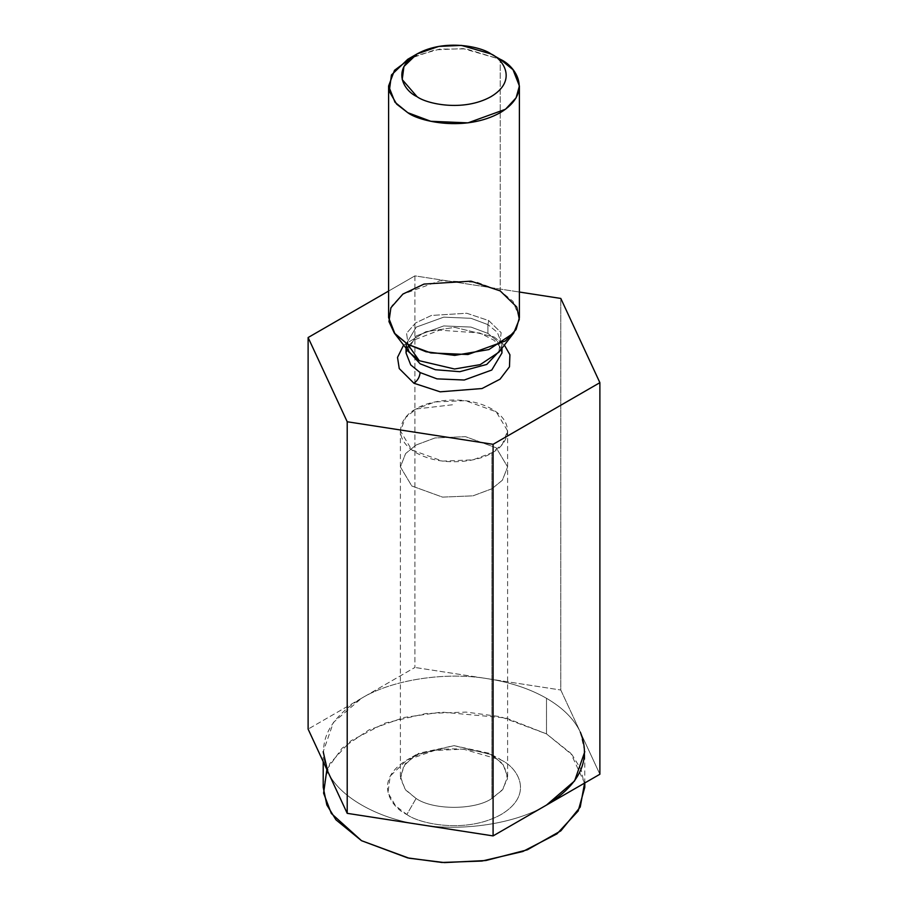 <?xml version="1.0" encoding="UTF-8"?>
<svg xmlns="http://www.w3.org/2000/svg" width="908" height="908" viewBox="0 0 908 908"><rect width="100%" height="100%" fill="white"/><g stroke="black" fill="none" stroke-linecap="round" stroke-linejoin="round"><path stroke-width="0.68" stroke-dasharray="4.54 3.41" d="M414.911 275.873L414.911 667.459L308.118 729.113L414.911 667.459L414.911 275.873L519.399 292.036L414.911 275.873L388.601 291.059L414.911 275.873M323.203 761.63L323.203 751.688L333.418 722.428L361.509 698.286C391.734 679.786 445.658 671.443 487.857 678.741C510.364 682.294 529.909 688.809 546.491 698.286C562.903 707.854 574.185 719.147 580.337 732.143L599.882 774.252L560.792 690.023L560.792 298.437L560.792 690.023L414.911 667.459L487.857 678.741C445.658 671.443 391.734 679.786 361.509 698.286C327.89 719.147 316.597 743.459 327.663 771.232C337.81 795.976 377.285 818.766 420.143 824.623C462.342 831.921 516.266 823.579 546.491 805.078C516.266 823.579 462.342 831.921 420.143 824.623C377.285 818.766 337.81 795.976 327.663 771.232M403.629 345.097L425.807 331.704L454.76 327.379L494.077 336.959L504.371 345.097L494.077 336.959L454.76 327.379L425.807 331.704L403.629 345.097M412.902 56.614L439.642 49.145L465.952 48.862L500.24 59.281L500.24 290.935L477.177 282.32L440.017 280.742L402.505 294.351L391.904 305.78L388.601 317.63M519.399 317.63L513.009 301.354L500.24 290.935L500.24 59.281L463.25 48.601L434.955 49.861L407.76 59.281M498.844 352.225L501.159 332.691L488.742 320.592L466.757 313.249L431.47 315.439L415.637 322.919L406.58 333.225L409.156 352.225L406.58 333.225L415.637 322.919L431.47 315.439L466.757 313.249L488.742 320.592L501.159 332.691L498.844 352.225C500.138 351.237 501.182 348.559 501.954 344.2L501.159 349.239L501.954 344.2L497.278 332.271L487.914 324.621L497.278 332.271L501.954 344.2L501.954 348.207M406.841 349.239L406.046 344.2L416.239 327.13L443.74 317.153L471.002 318.311L487.914 324.621L487.914 333.395L471.002 327.084L443.74 325.927L416.239 335.903L406.046 352.974L416.239 335.903L443.74 325.927L471.002 327.084L487.914 333.395L487.914 324.621L471.002 318.311L443.74 317.153L416.239 327.13L406.046 344.2L406.841 349.239M501.954 352.974L497.278 341.045L487.914 333.395L497.278 341.045L501.954 352.974L500.172 346.901L494.031 340.25L479.844 332.998L439.574 330.16L414.627 339.762L409.065 345.063M487.914 324.621L488.742 320.592L487.914 324.621M584.797 787.281L581.154 769.587L572.029 754.741L546.491 733.88L546.491 698.286L546.491 733.88L500.365 716.673L466.122 712.088L426.022 713.518L385.162 723.074L351.01 740.735L329.808 763.583L323.203 787.281M580.337 732.143C574.185 719.147 562.903 707.854 546.491 698.286C529.909 688.809 510.364 682.294 487.857 678.741L560.792 690.023L580.337 732.143L584.797 751.688L584.797 782.968M416.091 409.009L454 404.593L416.091 409.009C425.659 401.722 463.33 393.107 491.909 409.009C519.444 425.5 504.519 447.258 491.909 452.774C482.341 460.061 444.67 468.676 416.091 452.774C388.556 436.283 403.481 414.525 416.091 409.009L405.626 417.555L400.394 430.891L411.789 449.971L442.536 461.128L473 459.834L491.909 452.774L502.374 444.228L507.606 430.891L496.211 411.812L465.464 400.655L435 401.949L416.091 409.009M491.909 488.776L473 495.836L442.536 497.119L411.789 485.973L400.394 466.894L405.626 453.557L416.091 445.011L435 437.951L465.464 436.657L496.211 447.814L507.606 466.894L502.374 480.23L491.909 488.776L491.909 452.774L491.909 488.776L502.374 480.23L507.606 466.894L496.211 447.814L465.464 436.657L435 437.951L416.091 445.011L405.626 453.557L400.394 466.894L411.789 485.973L442.536 497.119L473 495.836L491.909 488.776L491.909 798.484C474.85 810.288 433.15 810.288 416.091 798.484L405.172 789.381L400.394 776.601L405.24 763.741L418.77 753.277L454 745.65L489.23 753.277L502.76 763.741L507.606 776.601L502.828 789.381L491.909 798.484L491.909 488.776M416.091 798.484C433.15 810.288 474.85 810.288 491.909 798.484L502.147 790.21L507.481 778.701L504.224 765.773L491.886 754.707L454 745.65L416.091 754.718L403.776 765.785L400.519 778.712L405.853 790.21L416.091 798.484L406.841 814.51L395.525 805.793L387.988 792.729L390.202 776.068L406.841 760.064L434.58 750.451L463.432 749.168L501.159 760.064C516.845 766.931 535.414 793.989 501.159 814.51C465.611 834.282 418.747 823.567 406.841 814.51L416.091 798.484M326.869 769.53L342.123 748.158L369.034 729.873L404.037 717.49L441.56 712.11L505.972 717.978L546.491 733.88L570.769 753.254L584.593 783.082M406.841 814.51C418.747 823.567 465.611 834.282 501.159 814.51C535.414 793.989 516.845 766.931 501.159 760.053C489.253 750.995 442.389 740.281 406.841 760.053C372.586 780.585 391.155 807.632 406.841 814.51M406.046 344.2L406.046 348.207M406.046 352.974L406.977 348.593M400.394 776.601L400.394 430.891M507.606 776.601L507.606 430.891M491.909 754.718L501.159 760.064M416.091 754.718L406.841 760.064"/><path stroke-width="1.36" d="M308.118 729.113L308.118 337.526L388.601 291.059L308.118 337.526L308.118 729.113L347.208 813.341L347.208 421.755L308.118 337.526L347.208 421.755L347.208 813.341L493.089 835.905L493.089 444.318L347.208 421.755L493.089 444.318L493.089 835.905L599.882 774.252L599.882 382.665L493.089 444.318L599.882 382.665L599.882 774.252L493.089 835.905L347.208 813.341L308.118 729.113M560.792 298.437L599.882 382.665L560.792 298.437L519.399 292.036L560.792 298.437M413.923 383.233L399.259 368.591L397.511 357.411L403.629 345.097L397.511 357.411L399.259 368.591L413.923 383.233L440.153 391.825L482.034 388.533L500.036 379.181L509.479 366.809L509.91 354.744L504.371 345.097L509.91 354.744L509.479 366.809L500.036 379.181L482.034 388.533L440.153 391.825L413.923 383.233C417.635 380.634 419.7 377.07 420.086 372.552L436.998 378.863L464.26 380.021L491.761 370.044L501.954 352.974L491.761 370.044L464.26 380.021L436.998 378.863L420.086 372.552L410.722 364.902L406.046 352.974L410.722 364.902L420.086 372.552C419.7 377.07 417.635 380.634 413.923 383.233M416.999 53.947L407.76 59.281L391.439 74.989L389.26 91.322L396.66 104.136L407.76 112.683C419.428 121.558 465.384 132.08 500.24 112.683C533.836 92.559 515.63 66.023 500.24 59.281L491.001 53.947C481.66 46.841 444.897 38.431 417.01 53.947C390.122 70.041 404.696 91.277 417.01 96.657C426.34 103.773 463.103 112.183 491.001 96.657C517.878 80.562 503.304 59.338 491.001 53.947L491.001 53.947C503.304 59.338 517.878 80.562 491.001 96.657C463.103 112.183 426.34 103.773 417.01 96.657L402.21 79.575L403.946 66.511L416.999 53.947L438.768 46.41L461.4 45.4L491.001 53.947L500.24 59.281L513.009 69.712L519.399 85.988L516.096 97.826L505.495 109.255L467.983 122.864L430.823 121.286L407.76 112.683L394.991 102.252L388.601 85.988L394.503 70.313L412.902 56.614M388.601 85.988L388.601 317.63L394.991 333.906L407.76 344.325L430.823 352.94L467.983 354.517L505.495 340.909L516.096 329.479L519.399 317.63L519.399 85.988M419.258 360.703L454.545 369L480.219 364.63L498.844 352.225L480.219 364.63L454.545 369L419.258 360.703L407.76 344.325L394.299 333.043L388.964 321.602L390.883 307.755L402.936 294.044L424.013 284.079L470.98 281.162L500.24 290.935L516.777 307.052L519.331 319.31L513.701 333.043L488.913 349.557L454.726 355.391L426.068 351.771L407.76 344.325L419.258 360.703L409.156 352.225L419.258 360.703M501.159 349.239L486.745 364.437L459.823 371.69L435.397 369.726L420.086 363.779L406.841 349.239L420.086 363.779L435.397 369.726L459.823 371.69L486.745 364.437L501.159 349.239M500.24 59.281L491.001 53.947M584.797 751.688L574.582 780.948L546.491 805.078C580.11 784.228 591.403 759.905 580.337 732.143M327.663 771.232L323.203 751.688M323.203 761.63L323.203 787.281L326.846 804.976L335.971 819.822L361.509 840.683L407.635 857.89L441.878 862.475L481.978 861.045L522.838 851.5L556.99 833.839L578.192 810.98L584.797 787.281L584.797 782.968M584.593 783.082L580.235 807.053L560.838 830.854L527.31 849.82L485.859 860.523L444.534 862.6L409.065 858.208L361.509 840.683L331.318 813.466L323.6 793.183L326.869 769.53M498.844 352.225L513.701 333.043M406.046 344.2C406.818 348.57 407.862 351.237 409.156 352.225L394.299 333.043M501.954 348.207L501.954 352.974M406.046 348.207L406.046 352.974M406.977 348.593L409.065 345.063"/></g></svg>

